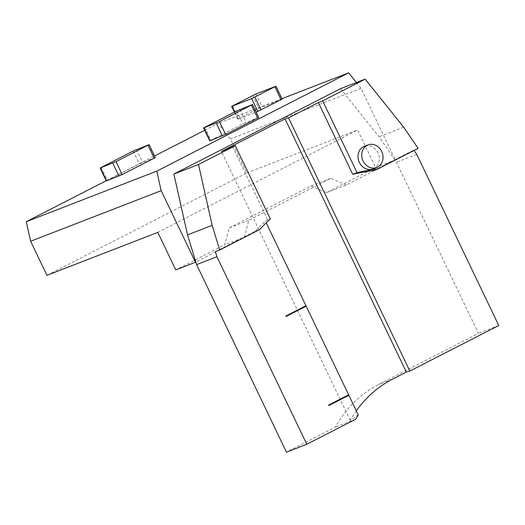 <?xml version="1.0" encoding="UTF-8"?>
<svg xmlns="http://www.w3.org/2000/svg" width="525" height="525" viewBox="0 0 525 525"><rect width="100%" height="100%" fill="white"/><g stroke="black" fill="none" stroke-linecap="round" stroke-linejoin="round"><path stroke-width="0.39" stroke-dasharray="2.62 1.97" d="M373.866 170.494L413.805 150.032L414.074 150.432M356.311 410.832A130.115 112.107 68.8 0 0 350.241 420.361L358.24 414.855M340.535 88.679L379.07 136.769L396.434 162.232L478.433 333.368L378.512 384.556A130.115 112.107 68.8 0 0 335.39 427.087L286.46 452.15M355.714 419.212L335.39 427.087M155.282 157.526L139.388 163.898L106.299 180.928M258.733 117.443L242.839 123.815L209.751 140.844M282.174 99.133L258.891 108.367L237.792 119.254L256.193 112.16M204.691 130.292L218.085 123.428L230.468 138.882L246.796 172.961L46.961 275.323M246.796 172.961L357.637 130.016L375.605 167.521L326.648 192.603L311.043 186.001L229.11 227.968L224.733 244.808L175.777 269.889M157.802 232.378L357.637 130.016M106.207 180.738L154.54 155.984M356.39 82.537L361.01 88.305L395.312 159.889L346.349 184.971L326.648 192.603M346.349 184.971L330.743 178.369L248.811 220.336L244.44 237.175L224.733 244.808M244.44 237.175L195.832 262.073M248.811 220.336L229.11 227.968M330.743 178.369L311.043 186.001M395.312 159.889L375.605 167.521M361.01 88.305L230.468 138.882M281.958 98.68L218.085 123.428M232.621 146.698L267.724 219.968L270.382 218.938M403.699 127.227L379.07 136.769M350.241 420.361L221.412 151.469M267.724 219.968L265.447 221.183L266.241 222.843M215.381 251.678L255.321 231.217A260.223 224.214 -111.2 0 1 265.447 221.183M255.321 231.217L259.632 229.55M418.117 148.365L413.805 150.032M373.052 168.912A12.101 10.428 68.8 0 0 373.898 168.532A12.101 10.428 68.8 0 0 378.197 153.359A12.101 10.428 68.8 0 0 364.304 146.344M328.65 405.044L348.633 394.807M328.401 405.136L328.873 405.51M285.948 316.522L285.967 315.958M285.718 316.057L305.95 305.721M416.752 154.363L396.434 162.232M498.75 325.5L478.433 333.368M392.674 379.07L378.512 384.556M101.233 167.383L107.415 180.278M133.212 151.003L139.388 163.898M136.441 149.507L142.616 162.396M148.752 144.736L154.934 157.625M252.203 104.652L258.379 117.547M204.684 127.306L210.866 140.195M236.657 110.926L242.839 123.815M239.886 109.423L246.067 122.318M275.651 86.336L281.827 99.232M234.682 111.937L238.14 119.149M232.732 105.709L238.908 118.604M252.715 95.478L258.891 108.367M255.944 93.975L262.119 106.87M237.792 119.254L234.367 112.101"/><path stroke-width="0.79" d="M373.866 170.494L378.171 168.82L418.117 148.365L403.699 127.227L365.164 79.137L340.535 88.679L173.873 174.051L198.509 164.509L235.272 145.674L221.412 151.469L285.036 118.873L288.514 117.862L318.367 102.572L352.748 174.333A260.223 224.214 -111.2 0 1 373.866 170.494M352.748 174.333L357.059 172.659A260.223 224.214 -111.2 0 1 378.171 168.82M414.074 150.432L416.752 154.363L498.75 325.5L409.828 371.05L288.514 117.862M318.367 102.572L322.678 100.898L357.059 172.659M409.828 371.05L406.343 372.067L392.674 379.07A130.115 112.107 68.8 0 0 356.311 410.832M266.241 222.843L305.95 305.721L285.967 315.958L286.191 316.424L306.173 306.193L348.633 394.807L328.65 405.044L328.873 405.51L348.856 395.279L358.24 414.855A130.115 112.107 68.8 0 0 355.714 419.212L306.784 444.275L216.923 256.725L215.381 251.678L219.693 250.005L259.632 229.55A260.223 224.214 -111.2 0 1 270.382 218.938L235.272 145.674M322.678 100.898L365.164 79.137M116.012 161.661L149.1 144.631L133.212 151.003L100.124 168.033L116.012 161.661L122.194 174.549L154.166 158.176L155.282 157.526L149.1 144.631M100.124 168.033L106.299 180.928L122.194 174.549M252.203 104.652L236.657 110.926L203.569 127.949L219.463 121.577L252.203 104.652M203.569 127.949L209.751 140.844L225.645 134.472L258.733 117.443L252.551 104.554M275.651 86.336L255.944 93.975L231.617 106.358L251.672 98.621L275.651 86.336M256.193 112.16L282.174 99.133L275.999 86.238M161.182 190.667L30.64 241.251L46.961 275.323L157.802 232.378L175.777 269.889L195.477 262.257L161.182 190.667L156.791 171.124L348.633 72.85L356.39 82.537M30.64 241.251L26.25 221.701L106.207 180.738M154.54 155.984L204.691 130.292M306.784 444.275L286.46 452.15L196.599 264.6L195.832 262.073L195.477 262.257M195.832 262.073L187.53 234.885L173.873 174.051M348.633 72.85L281.958 98.68M156.791 171.124L26.25 221.701M219.693 250.005L212.159 225.343L187.53 234.885M212.159 225.343L198.509 164.509M406.343 372.067L285.036 118.873M363.077 160.958A12.101 10.428 -111.2 0 1 367.999 144.913A12.101 10.428 -111.2 0 1 381.892 151.928A12.101 10.428 -111.2 0 1 377.593 167.101A12.101 10.428 -111.2 0 1 376.747 167.482A12.101 10.428 -111.2 0 1 363.077 160.958M367.999 144.913L364.304 146.344A12.101 10.428 68.8 0 0 358.956 161.398A12.101 10.428 68.8 0 0 373.052 168.912L376.747 167.482M348.856 395.279L328.86 405.49M348.292 394.984L348.502 395.423M306.173 306.193L286.178 316.404M305.609 305.898L305.819 306.338M216.923 256.725L196.599 264.6M112.783 163.157L118.965 176.052M100.472 167.928L106.647 180.823M147.991 145.281L154.166 158.176M251.436 105.197L257.618 118.092M219.463 121.577L225.645 134.472M216.234 123.08L222.41 135.968M203.917 127.851L210.098 140.746M274.883 86.888L281.059 99.783M254.901 97.125L261.076 110.014M251.672 98.621L257.847 111.517M231.965 106.26L234.682 111.937M234.367 112.101L231.617 106.358"/></g></svg>
